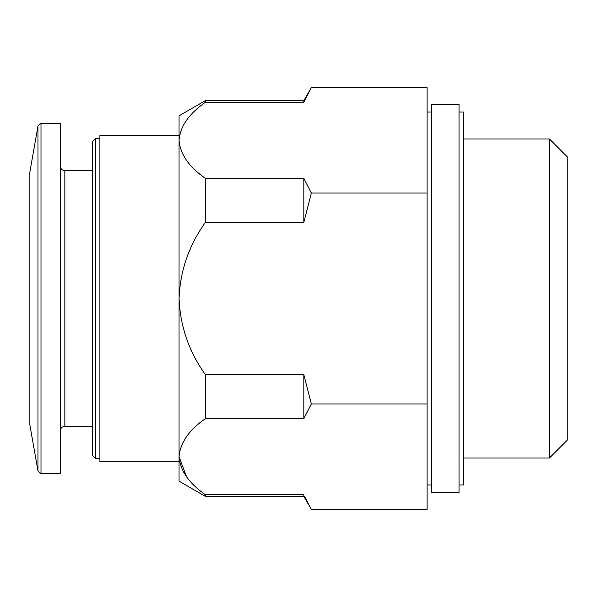 <?xml version="1.0" encoding="UTF-8"?>
<svg xmlns="http://www.w3.org/2000/svg" width="597" height="597" viewBox="0 0 597 597"><rect width="100%" height="100%" fill="white"/><g stroke="black" fill="none" stroke-linecap="round" stroke-linejoin="round"><path stroke-width="0.9" d="M205.375 418.631C189.033 430.027 180.249 442.705 179.018 456.683L179.018 298.5C180.249 326.447 189.033 351.812 205.375 374.603L205.375 418.631L303.828 418.631L311.35 403.953L427.116 403.953L427.116 509.405L311.35 509.405L304.686 496.622M186.48 476.637L179.018 456.683C180.219 470.63 189.01 483.316 205.375 494.734L205.375 496.376L179.018 481.152L179.018 456.683M205.375 222.397C189.003 245.255 180.219 270.628 179.018 298.5L179.018 140.317C180.219 154.265 189.01 166.951 205.375 178.369L205.375 222.397L303.828 222.397L311.35 193.047L427.116 193.047L427.116 403.953M303.828 102.266L303.828 100.624L311.35 87.595L303.828 102.266L205.375 102.266C189.033 113.661 180.249 126.348 179.018 140.317C180.219 126.37 189.01 113.684 205.375 102.266L205.375 100.624L179.018 115.848L179.018 140.317L179.018 135.638L99.863 135.638L99.863 461.362L179.018 461.362M99.863 458.317L95.304 458.317L95.304 138.683L99.863 138.683M95.304 458.317L92.259 455.272L92.259 141.728L95.304 138.683M40.992 473.54L60.29 473.54L60.29 123.46L40.992 123.46L37.992 125.974L37.992 471.026L40.992 473.54L40.992 123.46M37.992 471.026L29.85 424.833L29.85 172.167L37.992 125.974M311.35 87.595L427.116 87.595L427.116 193.047M205.375 496.376L303.828 496.376L303.828 494.734L205.375 494.734M311.35 403.953L303.828 374.603L205.375 374.603M311.35 193.047L303.828 178.369L205.375 178.369M549.464 139.019L549.464 457.981L567.15 440.287L567.15 156.713L549.464 139.019L463.645 139.019M459.078 484.958L463.645 484.958L463.645 112.042L459.078 112.042M459.078 492.57L459.078 104.43L431.683 104.43L431.683 492.57L459.078 492.57M303.828 222.397L303.828 178.369M303.828 418.631L303.828 374.603M92.259 426.355L64.857 426.355L64.857 170.645C62.11 170.399 60.588 168.876 60.29 166.078M92.259 170.645L64.857 170.645M64.857 426.355C62.11 426.601 60.588 428.124 60.29 430.922M549.464 457.981L463.645 457.981M431.683 112.042L427.116 112.042M431.683 484.958L427.116 484.958M303.828 100.624L205.375 100.624M303.828 496.376L311.35 509.405"/></g></svg>
